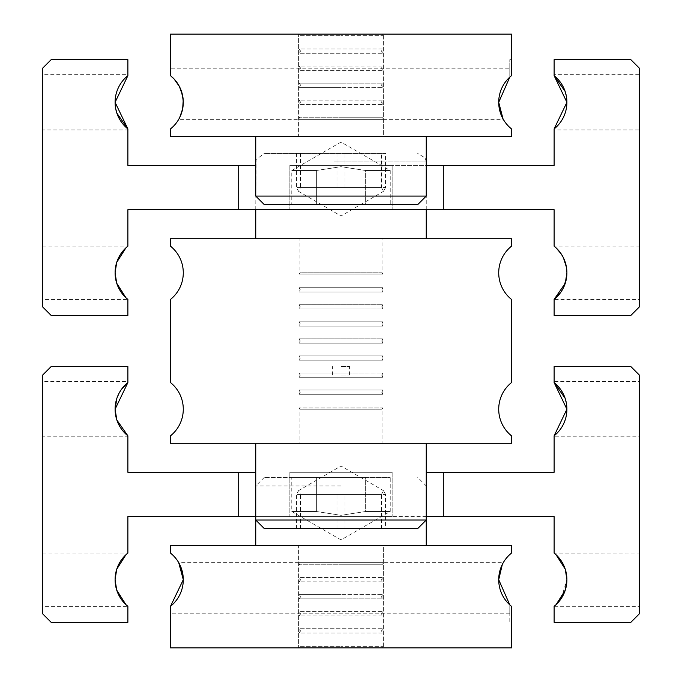 <?xml version="1.0" encoding="UTF-8"?>
<svg xmlns="http://www.w3.org/2000/svg" width="682" height="682" viewBox="0 0 682 682"><rect width="100%" height="100%" fill="white"/><g stroke="black" fill="none" stroke-linecap="round" stroke-linejoin="round"><path stroke-width="0.51" stroke-dasharray="3.41 2.56" d="M554.125 606.383L556.077 604.636L554.125 606.315A34.1 34.1 0 0 0 554.125 553.085L639.375 553.017L639.375 606.383L554.125 606.315L554.125 622.325L630.85 622.325L639.375 613.8L639.375 375.1L630.85 366.575L554.125 366.575L554.125 382.585L554.125 381.579L639.375 381.579L639.375 436.821L554.125 436.821L554.125 435.815L554.125 472.285L426.25 472.285M561.218 598.566L566.913 579.7L565.276 569.248L561.218 560.834M116.724 590.152L115.088 579.7A34.1 34.1 0 0 0 127.875 606.315L125.923 604.636L127.875 606.383L42.625 606.383L42.625 553.017L127.875 553.017L125.923 554.764L127.875 553.085L127.875 516.615L238.7 516.615L238.7 472.285L127.875 472.285L127.875 435.815L127.875 436.821L42.625 436.821L42.625 381.579L127.875 381.579L127.875 382.585A34.1 34.1 0 0 0 127.875 435.815L127.875 436.821M116.724 569.248L115.088 579.7A34.1 34.1 0 0 1 127.875 553.085L127.875 553.017M556.077 554.764L554.125 553.085L556.077 554.764M426.25 516.615L341 516.615L443.3 516.615L443.3 472.285L443.3 516.615L554.125 516.615L554.125 553.017M238.7 516.615L238.7 472.285L238.7 516.615L341 516.615L255.75 516.615M255.75 472.285L238.7 472.285M116.852 398.365L121.234 389.669M565.148 398.365L566.913 409.2A34.1 34.1 0 0 0 554.125 382.585L554.125 381.579M116.852 420.035L115.088 409.2M392.15 516.615L289.85 516.615L289.85 472.285L392.15 472.285L392.15 516.615L392.15 472.285L289.85 472.285L289.85 516.615L392.15 516.615M554.125 436.821L554.125 435.815A34.1 34.1 0 0 0 566.913 409.2M639.375 436.821L639.375 381.579M639.375 606.383L639.375 553.017M127.875 381.579L127.875 366.575L51.15 366.575L42.625 375.1L42.625 613.8L51.15 622.325L127.875 622.325L127.875 606.383M289.85 472.285L392.15 472.285L289.85 472.285M42.625 381.579L42.625 436.821M443.3 516.615L443.3 472.285M42.625 553.017L42.625 606.383M341 647.9L381.69 647.9L341 647.9M381.69 647.9L382.943 646.647L341 646.647L382.943 646.647L382.943 647.9L299.057 647.9L299.057 646.647L341 646.647L299.057 646.647L300.31 647.9M341 477.4L264.275 477.4L341 477.4M341 485.925L255.75 485.925L341 485.925M511.5 622.325L511.5 606.315A34.1 34.1 0 0 1 511.5 553.085L511.5 545.6L170.5 545.6L170.5 553.085A34.1 34.1 0 0 1 170.5 606.315L170.5 647.9L511.5 647.9L511.5 606.315L511.5 622.325L509.795 622.325L509.795 604.857L509.795 622.325M365.637 511.5L341 515.311L365.637 511.5L390.232 511.5L365.637 511.5L365.637 477.4L390.232 477.4L365.637 477.4L365.637 511.5M510.255 554.125L509.795 554.125M503.282 562.65L502.327 564.423L503.282 562.65L178.718 562.65L179.707 564.491M509.795 613.8L509.795 604.857L509.795 613.8L170.5 613.8L170.5 606.315L170.5 613.8M383.625 647.9L298.375 647.9L298.375 545.6L383.625 545.6L383.625 647.9L298.375 647.9L298.375 545.6L383.625 545.6L383.625 647.9L298.375 647.9L383.625 647.9M299.057 647.9L382.943 647.9M383.625 545.6L298.375 545.6L383.625 545.6M341 545.6L255.75 545.6L341 545.6M316.363 511.5L341 515.311L316.363 511.5L291.768 511.5L316.363 511.5L316.363 477.4L365.637 477.4L316.363 477.4L316.363 511.5M291.768 477.4L316.363 477.4L291.768 477.4L291.768 511.5L341 539.922L390.232 511.5L390.232 477.4M382.917 611.669A2.464 2.464 0 0 0 382.917 615.931L299.083 615.931A2.464 2.464 0 0 0 299.083 611.669L382.943 611.66L299.057 611.66L299.057 615.94L382.943 615.94L382.917 611.669M382.917 594.619A2.464 2.464 0 0 0 382.917 598.881L299.057 598.89L382.943 598.89L382.943 594.61L299.057 594.61L382.917 594.619M300.31 596.75A2.464 2.464 0 0 0 299.083 594.619L341 594.619L299.057 594.61L299.083 598.881A2.464 2.464 0 0 0 300.31 596.75M382.917 577.569A2.464 2.464 0 0 0 382.917 581.831L299.083 581.831A2.464 2.464 0 0 0 299.083 577.569L382.943 577.56L299.057 577.56L299.057 581.84L382.943 581.84L382.917 577.569M299.057 562.65L299.057 564.79L382.917 564.781L299.083 564.781A2.464 2.464 0 0 0 300.31 562.65L381.69 562.65A2.464 2.464 0 0 0 382.917 564.781L341 564.79L382.943 564.79L382.943 562.65L299.057 562.65L382.943 562.65M381.69 562.65L300.31 562.65M382.917 628.719A2.464 2.464 0 0 0 382.917 632.981L299.083 632.981A2.464 2.464 0 0 0 299.083 628.719L382.943 628.71L299.057 628.71L299.057 632.99L382.943 632.99L382.917 628.719M300.447 409.2L381.69 409.2L300.447 409.2M381.69 409.2L382.943 407.947L299.057 407.947L382.943 407.947L382.943 443.3L299.057 443.3L299.057 407.947L300.31 409.2M347.326 153.45L264.275 153.45L347.326 153.45M425.96 238.7L170.5 238.7L170.5 246.185A34.1 34.1 0 0 1 170.5 299.415L170.5 382.585A34.1 34.1 0 0 1 170.5 435.815L170.5 443.3L511.5 443.3L511.5 435.815A34.1 34.1 0 0 1 511.5 382.585L511.5 299.415A34.1 34.1 0 0 1 511.5 246.185L511.5 238.7L425.96 238.7M385.509 187.55L383.48 191.361L381.451 187.55L296.491 187.55L298.52 191.361L300.549 187.55L385.509 187.55L385.509 153.45L381.451 153.45L381.451 187.55M298.52 191.361L341 215.972L383.48 191.361M382.798 274.053L299.057 274.053L382.798 274.053M381.69 272.8L382.943 274.053L382.943 238.7L299.057 238.7L299.057 274.053L300.31 272.8L381.69 272.8L300.31 272.8M385.509 494.45L383.48 490.639L381.451 494.45L296.491 494.45L298.52 490.639L300.549 494.45L385.509 494.45L385.509 528.55L296.491 528.55L345.058 528.55L345.058 494.45M298.52 490.639L341 466.028L383.48 490.639M425.96 443.3L255.75 443.3L425.96 443.3M417.725 528.55L264.275 528.55M336.942 528.55L336.942 494.45M381.451 528.55L381.451 494.45M296.491 528.55L296.491 494.45M300.549 528.55L300.549 494.45M299.057 443.3L382.943 443.3M299.057 238.7L382.943 238.7M345.058 187.55L345.058 153.45L385.509 153.45M381.451 153.45L345.058 153.45M300.549 153.45L300.549 187.55M296.491 153.45L296.491 187.55M336.942 153.45L336.942 187.55M382.798 377.24L299.057 377.24L382.798 377.24L299.057 377.24L299.057 372.96L382.943 372.96L299.057 372.96L382.943 372.96L382.798 377.24M382.943 360.19L299.057 360.19L382.943 360.19L299.057 360.19L299.057 355.91L382.943 355.91L299.057 355.91L382.943 355.91L382.943 360.19L382.943 355.91L299.057 355.91L299.057 360.19L382.943 360.19L299.083 360.181L382.917 360.181L299.083 360.181L382.917 360.181L381.69 358.05L382.917 355.919L299.083 355.919L382.943 355.91L381.69 358.05L382.943 360.19M382.798 343.14L299.057 343.14L382.798 343.14L299.057 343.14L299.057 338.86L382.943 338.86L299.057 338.86L382.943 338.86L382.798 343.14M382.943 326.09L299.057 326.09L382.943 326.09L299.057 326.09L299.057 321.81L382.943 321.81L299.057 321.81L382.943 321.81L382.943 326.09L382.943 321.81L299.057 321.81L299.057 326.09L382.943 326.09L299.083 326.081L382.917 326.081L299.083 326.081L382.917 326.081L381.69 323.95L382.917 321.819L299.083 321.819L382.943 321.81L381.69 323.95L382.943 326.09M382.798 309.04L299.057 309.04L382.798 309.04L299.057 309.04L299.057 304.76L382.943 304.76L299.057 304.76L382.943 304.76L382.798 309.04M382.943 291.99L299.057 291.99L382.943 291.99L299.057 291.99L299.057 287.71L382.943 287.71L299.057 287.71L382.943 287.71L382.943 291.99L382.943 287.71L299.057 287.71L299.057 291.99L382.943 291.99L299.083 291.981L382.917 291.981L299.083 291.981L382.917 291.981L381.69 289.85L382.917 287.719L299.083 287.719L382.943 287.71L381.69 289.85L382.943 291.99M382.798 394.29L299.057 394.29L382.798 394.29L299.057 394.29L299.057 390.01L382.943 390.01L299.057 390.01L382.943 390.01L382.798 394.29M382.943 309.04L382.943 304.76L299.057 304.76L299.057 309.04L382.943 309.04L299.083 309.031L382.917 309.031L299.083 309.031L382.917 309.031L381.69 306.9L382.917 304.769L299.083 304.769L382.943 304.76L381.69 306.9L382.943 309.04M382.943 343.14L382.943 338.86L299.057 338.86L299.057 343.14L382.943 343.14L299.083 343.131L382.917 343.131L299.083 343.131L382.917 343.131L381.69 341L382.917 338.869L299.083 338.869L382.943 338.86L381.69 341L382.943 343.14M382.943 377.24L382.943 372.96L299.057 372.96L299.057 377.24L382.943 377.24L299.083 377.231L382.917 377.231L299.083 377.231L382.917 377.231L381.69 375.1L382.917 372.969L299.083 372.969L382.943 372.96L381.69 375.1L382.943 377.24M382.943 390.01L299.057 390.01L299.057 394.29L382.943 394.29L382.943 390.01L299.083 390.019L382.917 390.019L299.083 390.019L382.917 390.019L381.69 392.15L382.917 394.281L299.083 394.281L382.943 394.29L381.69 392.15L382.943 390.01M341 375.1L349.525 375.1L341 375.1M341 366.575L349.525 366.575L341 366.575M565.148 91.465L566.913 102.3A34.1 34.1 0 0 0 554.125 75.685L554.125 59.675L630.85 59.675L639.375 68.2L639.375 306.9L630.85 315.425L554.125 315.425L554.125 299.415A34.1 34.1 0 0 0 554.125 246.185L556.077 247.864L554.125 246.117L639.375 246.117L639.375 299.483L554.125 299.483L556.077 297.736M116.724 283.252L115.088 272.8A34.1 34.1 0 0 0 127.875 299.415L125.923 297.736L127.875 299.483L42.625 299.483L42.625 246.117L127.875 246.117L125.923 247.864L127.875 246.185L127.875 209.715L238.7 209.715L238.7 165.385L127.875 165.385L127.875 128.915L127.875 129.921L42.625 129.921L42.625 74.679L127.875 74.679L127.875 75.685A34.1 34.1 0 0 0 127.875 128.915L127.875 129.921M116.724 262.348L115.088 272.8A34.1 34.1 0 0 1 127.875 246.185L127.875 246.117M238.7 209.715L238.7 165.385L238.7 209.715L443.3 209.715L443.3 165.385L341 165.385L426.25 165.385M255.75 165.385L238.7 165.385M554.125 74.679L554.125 75.685L554.125 74.679L639.375 74.679L639.375 129.921L554.125 129.921L554.125 128.915L554.125 165.385L443.3 165.385L443.3 209.715L554.125 209.715L554.125 246.117M392.15 209.715L289.85 209.715L289.85 165.385L392.15 165.385L392.15 209.715L392.15 165.385L289.85 165.385L289.85 209.715L392.15 209.715M554.125 129.921L554.125 128.915A34.1 34.1 0 0 0 566.913 102.3M639.375 129.921L639.375 74.679M639.375 299.483L639.375 246.117M127.875 74.679L127.875 59.675L51.15 59.675L42.625 68.2L42.625 306.9L51.15 315.425L127.875 315.425L127.875 299.483M289.85 165.385L392.15 165.385L289.85 165.385M42.625 74.679L42.625 129.921M116.852 113.135L115.088 102.3M443.3 209.715L443.3 165.385M42.625 246.117L42.625 299.483M341 34.1L381.69 34.1L341 34.1M381.69 34.1L382.943 35.353L341 35.353L382.943 35.353L382.943 34.1L299.057 34.1L299.057 35.353L341 35.353L299.057 35.353L300.31 34.1M417.725 204.6L264.275 204.6M255.75 196.075L426.25 196.075M341 136.4L426.25 136.4L341 136.4M365.637 170.5L341 166.689L365.637 170.5L390.232 170.5L365.637 170.5L365.637 204.6L390.232 204.6L365.637 204.6L365.637 170.5M510.255 127.875L509.795 127.875M509.795 68.2L509.795 77.143L509.795 59.675L509.795 77.143L509.795 68.2L170.5 68.2L170.5 75.685L170.5 68.2M511.5 59.675L511.5 75.685L511.5 59.675L509.795 59.675M178.718 119.35L179.707 117.509L178.718 119.35L503.282 119.35L503.035 118.915M511.5 75.685A34.1 34.1 0 0 0 511.5 128.915L511.5 136.4L170.5 136.4L170.5 128.915A34.1 34.1 0 0 0 170.5 75.685L170.5 34.1L511.5 34.1L511.5 75.685M383.625 34.1L298.375 34.1L298.375 136.4L383.625 136.4L383.625 34.1L298.375 34.1L298.375 136.4L383.625 136.4L383.625 34.1L298.375 34.1L383.625 34.1M299.057 34.1L382.943 34.1M383.625 136.4L298.375 136.4L383.625 136.4M502.327 117.577L503.282 119.35M316.363 170.5L341 166.689L316.363 170.5L291.768 170.5L316.363 170.5L316.363 204.6L365.637 204.6L316.363 204.6L316.363 170.5M291.768 204.6L316.363 204.6L291.768 204.6L291.768 170.5L341 142.078L390.232 170.5L390.232 204.6M382.917 70.331A2.464 2.464 0 0 1 382.917 66.069L299.083 66.069A2.464 2.464 0 0 1 299.083 70.331L382.943 70.34L299.057 70.34L299.057 66.06L382.943 66.06L382.917 70.331M382.917 87.381A2.464 2.464 0 0 1 382.917 83.119L299.057 83.11L382.943 83.11L382.943 87.39L299.057 87.39L382.917 87.381M300.31 85.25A2.464 2.464 0 0 1 299.083 87.381L341 87.381L299.057 87.39L299.083 83.119A2.464 2.464 0 0 1 300.31 85.25M382.917 104.431A2.464 2.464 0 0 1 382.917 100.169L299.083 100.169A2.464 2.464 0 0 1 299.083 104.431L382.943 104.44L299.057 104.44L299.057 100.16L382.943 100.16L382.917 104.431M299.057 119.35L299.057 117.21L382.917 117.219L299.083 117.219A2.464 2.464 0 0 1 300.31 119.35L381.69 119.35A2.464 2.464 0 0 1 382.917 117.219L341 117.21L382.943 117.21L382.943 119.35L299.057 119.35L382.943 119.35M381.69 119.35L300.31 119.35M382.917 53.281A2.464 2.464 0 0 1 382.917 49.019L299.083 49.019A2.464 2.464 0 0 1 299.083 53.281L382.943 53.29L299.057 53.29L299.057 49.01L382.943 49.01L382.917 53.281M341 598.881L299.083 598.881L341 598.881M333.975 161.975L426.25 161.975L333.975 161.975M264.275 477.4L255.75 485.925L255.75 520.025L426.25 520.025L426.25 485.925L417.725 477.4M341 83.119L299.083 83.119L341 83.119M255.75 209.715L256.125 159.469L264.275 153.45M426.25 209.715L426.25 161.975L425.261 157.985L417.725 153.45M299.083 372.969L300.31 375.1L299.057 377.24L300.31 375.1L299.083 372.969M299.083 355.919L300.31 358.05L299.057 360.19L300.31 358.05L299.083 355.919M299.083 338.869L300.31 341L299.057 343.14L300.31 341L299.083 338.869M299.083 321.819L300.31 323.95L299.057 326.09L300.31 323.95L299.083 321.819M299.083 304.769L300.31 306.9L299.057 309.04L300.31 306.9L299.083 304.769M299.083 287.719L300.31 289.85L299.057 291.99L300.31 289.85L299.083 287.719M299.083 390.019L300.31 392.15L299.057 394.29L300.31 392.15L299.083 390.019M349.525 375.1L349.525 366.575M332.475 375.1L332.475 366.575"/><path stroke-width="1.02" d="M426.25 472.285L443.3 472.285L443.3 516.615L554.125 516.615L554.125 553.085A34.1 34.1 0 0 1 566.913 579.7L565.276 590.152L556.077 604.636L561.218 598.566M561.218 560.834L556.077 554.764L565.276 569.248L566.913 579.7A34.1 34.1 0 0 1 554.125 606.315L554.125 622.325L630.85 622.325L639.375 613.8L639.375 375.1L630.85 366.575L554.125 366.575L554.125 382.585L565.148 398.365M125.923 604.636L116.724 590.152L125.923 604.636M121.234 389.669L127.875 382.585L115.088 409.2A34.1 34.1 0 0 1 127.875 382.585L127.875 366.575L51.15 366.575L42.625 375.1L42.625 613.8L51.15 622.325L127.875 622.325L127.875 606.315A34.1 34.1 0 0 1 115.088 579.7L116.724 590.152M125.923 554.764L116.724 569.248L125.923 554.764M255.75 516.615L127.875 516.615L127.875 553.085A34.1 34.1 0 0 0 115.088 579.7L116.724 569.248M238.7 516.615L238.7 472.285L255.75 472.285M115.088 409.2L116.852 420.035L127.875 435.815A34.1 34.1 0 0 1 115.088 409.2L116.852 398.365M566.913 409.2L554.125 382.585A34.1 34.1 0 0 1 566.913 409.2L554.125 435.815L566.913 409.2A34.1 34.1 0 0 1 554.125 435.815L554.125 472.285L443.3 472.285M116.852 420.035L127.875 435.815L127.875 472.285L238.7 472.285M443.3 516.615L426.25 516.615M509.795 604.857L511.5 606.315L509.795 604.857L498.713 579.7L509.795 604.857M178.718 562.65L183.287 579.7L170.5 606.315L183.287 579.7A34.1 34.1 0 0 1 170.5 606.315L170.5 647.9L511.5 647.9L511.5 606.315A34.1 34.1 0 0 1 498.713 579.7L502.327 564.423L498.713 579.7A34.1 34.1 0 0 1 511.5 553.085L511.5 545.6L170.5 545.6L170.5 553.085A34.1 34.1 0 0 1 183.287 579.7L179.707 564.491M183.287 272.8A34.1 34.1 0 0 1 170.5 299.415L170.5 382.585A34.1 34.1 0 0 1 170.5 435.815L170.5 443.3L511.5 443.3L511.5 435.815A34.1 34.1 0 0 1 511.5 382.585L511.5 299.415A34.1 34.1 0 0 1 511.5 246.185L511.5 238.7L170.5 238.7L170.5 246.185A34.1 34.1 0 0 1 183.287 272.8M264.275 528.55L417.725 528.55L426.25 520.025L255.75 520.025L264.275 528.55M345.058 528.55L385.509 528.55M556.077 297.736L561.218 291.666L563.417 287.847L566.495 278.12L566.913 272.8A34.1 34.1 0 0 1 554.125 299.415L565.276 283.252L566.913 272.8L566.495 267.48L563.417 257.753L561.218 253.934L556.077 247.864L561.218 253.934L563.417 257.753L566.495 267.48L566.913 272.8A34.1 34.1 0 0 0 554.125 246.185L554.125 209.715L127.875 209.715L127.875 246.185A34.1 34.1 0 0 0 115.088 272.8L116.724 283.252L125.923 297.736L116.724 283.252M115.088 102.3L127.875 128.915A34.1 34.1 0 0 1 115.088 102.3L127.875 75.685L115.088 102.3A34.1 34.1 0 0 1 127.875 75.685L127.875 59.675L51.15 59.675L42.625 68.2L42.625 306.9L51.15 315.425L127.875 315.425L127.875 299.415A34.1 34.1 0 0 1 115.088 272.8L116.724 262.348L125.923 247.864L116.724 262.348M238.7 209.715L238.7 165.385L255.75 165.385M554.125 299.415L554.125 315.425L630.85 315.425L639.375 306.9L639.375 68.2L630.85 59.675L554.125 59.675L554.125 75.685A34.1 34.1 0 0 1 566.913 102.3L554.125 75.685L565.148 91.465M426.25 165.385L554.125 165.385L554.125 128.915L566.913 102.3L554.125 128.915A34.1 34.1 0 0 0 566.913 102.3M116.852 113.135L127.875 128.915L127.875 165.385L238.7 165.385M443.3 165.385L443.3 209.715M264.275 204.6L417.725 204.6L426.25 196.075L255.75 196.075L264.275 204.6M509.795 77.143L511.5 75.685L509.795 77.143L498.713 102.3L509.795 77.143M503.035 118.915L498.713 102.3A34.1 34.1 0 0 1 511.5 75.685L511.5 34.1L170.5 34.1L170.5 75.685L174.149 79.069L179.417 86.52L181.361 90.996L183.219 100.203L182.657 108.839L179.707 117.509L182.657 108.839L183.287 102.3L182.631 95.625L179.417 86.52L174.149 79.069L170.5 75.685A34.1 34.1 0 0 1 170.5 128.915L170.5 136.4L511.5 136.4L511.5 128.915A34.1 34.1 0 0 1 498.713 102.3L502.327 117.577M426.25 545.6L426.25 443.3M255.75 545.6L255.75 443.3M426.25 238.7L426.25 209.715M255.75 238.7L255.75 209.715M426.25 136.4L426.25 196.075M255.75 136.4L255.75 196.075"/></g></svg>
